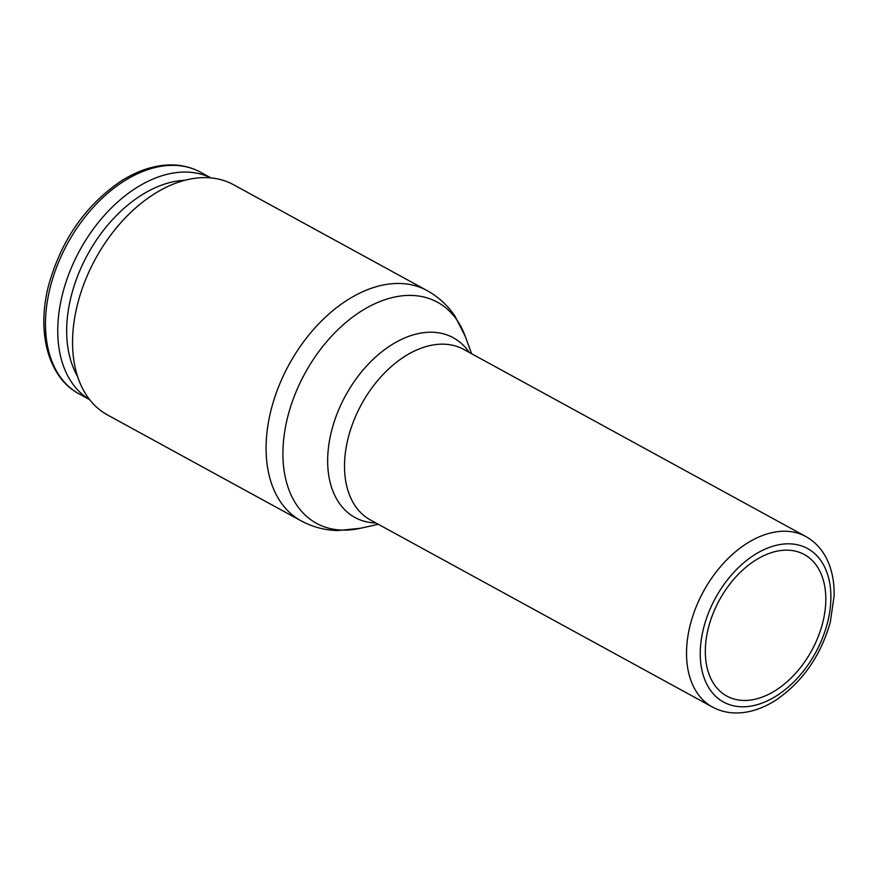<?xml version="1.0" encoding="UTF-8"?>
<svg xmlns="http://www.w3.org/2000/svg" width="878" height="878" viewBox="0 0 878 878"><rect width="100%" height="100%" fill="white"/><g stroke="black" fill="none" stroke-linecap="round" stroke-linejoin="round"><path stroke-width="1.32" d="M89.589 399.567A126.377 82.378 -61.3 0 1 70.536 269.765A126.377 82.378 -61.3 0 1 182.536 172.099A126.377 82.378 -61.3 0 1 210.841 177.905M301.077 520.83L107.566 414.987A131.239 85.55 -61.3 0 1 85.188 280.664A131.239 85.55 -61.3 0 1 202.138 177.663A131.239 85.55 -61.3 0 1 233.515 184.709L427.026 290.552A131.239 85.55 -61.3 0 0 395.649 283.506A131.239 85.55 -61.3 0 0 271.313 409.016A131.239 85.55 -61.3 0 0 301.077 520.83C312.48 526.987 324.706 530.224 337.778 530.564L360.342 528.304A126.015 82.137 -61.3 0 1 346.656 530.103A126.015 82.137 -61.3 0 1 287.951 415.974A126.015 82.137 -61.3 0 1 407.348 295.447A126.015 82.137 -61.3 0 1 465.285 336.428L455.013 316.201C447.681 305.379 438.352 296.83 427.026 290.552M784.998 550.177A80.688 52.592 118.7 0 0 713.09 613.502A80.688 52.592 118.7 0 0 726.852 696.089A80.688 52.592 118.7 0 0 746.135 700.424A80.688 52.592 118.7 0 0 818.044 637.099A80.688 52.592 118.7 0 0 804.281 554.512A80.688 52.592 118.7 0 0 784.998 550.177M77.538 376.3A120.056 78.263 -61.3 0 1 87.646 254.51A120.056 78.263 -61.3 0 1 184.742 180.308M89.666 399.655L79.174 393.926A126.377 82.378 -61.3 0 1 50.518 286.25A126.377 82.378 -61.3 0 1 170.244 165.382A126.377 82.378 -61.3 0 1 200.458 172.176L210.95 177.905M375.96 523.003A102.43 66.772 -61.3 0 1 331.752 430.22A102.43 66.772 -61.3 0 1 428.804 332.246A102.43 66.772 -61.3 0 1 469.247 352.429M370.439 519.985A97.206 63.37 -61.3 0 1 348.39 437.167A97.206 63.37 -61.3 0 1 440.493 344.187A97.206 63.37 -61.3 0 1 463.738 349.411L805.741 536.48A97.206 63.37 -61.3 0 0 782.507 531.256A97.206 63.37 -61.3 0 0 690.404 624.225A97.206 63.37 -61.3 0 0 712.453 707.053L370.439 519.985M827.394 623.084A87.493 57.026 118.7 0 0 786.633 543.844A87.493 57.026 118.7 0 0 703.739 627.518A87.493 57.026 118.7 0 0 744.5 706.757A87.493 57.026 118.7 0 0 827.394 623.084M79.174 393.926C48.158 377.606 36.108 331.928 48.861 284.505C61.416 240.199 85.122 205.968 119.979 181.812C131.349 174.415 142.807 169.41 154.374 166.798C171.429 163.067 186.794 164.855 200.458 172.176M471.585 353.713L465.285 336.428M378.286 524.287L360.342 528.304M712.453 707.053C723.845 713.112 736.499 714.516 750.394 711.29C759.591 709.095 768.612 705.023 777.458 699.086C803.436 680.637 821.062 654.933 830.336 621.986L834.1 595.975C834.374 585.253 832.97 575.397 829.875 566.409C825.111 552.833 817.078 542.856 805.741 536.48"/></g></svg>
